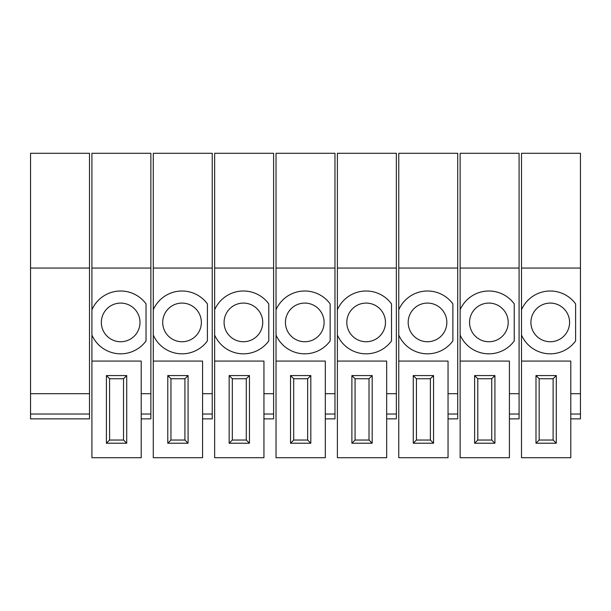 <?xml version="1.0" encoding="UTF-8"?>
<svg xmlns="http://www.w3.org/2000/svg" width="611" height="611" viewBox="0 0 611 611"><rect width="100%" height="100%" fill="white"/><g stroke="black" fill="none" stroke-linecap="round" stroke-linejoin="round"><path stroke-width="0.92" d="M89.504 268.053L89.504 418.863L30.55 418.863L30.55 153.285L89.504 153.285L89.504 268.053L30.55 268.053M89.504 393.69L30.55 393.69M106.413 375.566L106.413 443.219L126.714 443.219L126.714 375.566L106.413 375.566L106.413 443.219L126.714 443.219L126.714 375.566L106.413 375.566L109.583 378.736L109.583 440.042L106.413 443.219L109.583 440.042L123.537 440.042L123.537 378.736L109.583 378.736L109.583 440.042L123.537 440.042L126.714 443.219L123.537 440.042L123.537 378.736L126.714 375.566L123.537 378.736L109.583 378.736L106.413 375.566M141.21 457.715L91.917 457.715L91.917 335.057A31.405 31.405 0 0 0 146.037 340.93L146.037 303.896A31.405 31.405 0 0 0 91.917 309.769L91.917 268.053L150.871 268.053L150.871 393.69L141.21 393.69L141.21 361.07L91.917 361.07L91.917 153.285L91.917 268.053L150.871 268.053L150.871 153.285L91.917 153.285L150.871 153.285L150.871 393.69L141.21 393.69L141.21 361.07L91.917 361.07L141.21 361.07L91.917 361.07L91.917 457.715L141.21 457.715L141.21 361.07L141.21 457.715M120.672 341.74A19.331 19.331 0 0 1 101.342 322.409A19.331 19.331 0 0 1 120.672 303.087A19.331 19.331 0 0 1 139.995 322.409A19.331 19.331 0 0 1 120.672 341.74A19.331 19.331 0 0 1 101.342 322.409A19.331 19.331 0 0 1 120.672 303.087A19.331 19.331 0 0 1 139.995 322.409A19.331 19.331 0 0 1 120.672 341.74M150.871 418.863L141.21 418.863L150.871 418.863L150.871 393.69L150.871 418.863M167.781 375.566L167.781 443.219L188.081 443.219L188.081 375.566L167.781 375.566L167.781 443.219L188.081 443.219L188.081 375.566L167.781 375.566L170.958 378.736L170.958 440.042L167.781 443.219L170.958 440.042L184.912 440.042L184.912 378.736L170.958 378.736L170.958 440.042L184.912 440.042L188.081 443.219L184.912 440.042L184.912 378.736L188.081 375.566L184.912 378.736L170.958 378.736L167.781 375.566M202.577 457.715L153.285 457.715L153.285 335.057A31.405 31.405 0 0 0 207.404 340.93L207.404 303.896A31.405 31.405 0 0 0 153.285 309.769L153.285 268.053L212.238 268.053L212.238 393.69L202.577 393.69L202.577 361.07L153.285 361.07L153.285 153.285L153.285 268.053L212.238 268.053L212.238 153.285L153.285 153.285L212.238 153.285L212.238 393.69L202.577 393.69L202.577 361.07L153.285 361.07L202.577 361.07L153.285 361.07L153.285 457.715L202.577 457.715L202.577 361.07L202.577 457.715M182.04 341.74A19.331 19.331 0 0 1 162.709 322.409A19.331 19.331 0 0 1 182.04 303.087A19.331 19.331 0 0 1 201.37 322.409A19.331 19.331 0 0 1 182.04 341.74A19.331 19.331 0 0 1 162.709 322.409A19.331 19.331 0 0 1 182.04 303.087A19.331 19.331 0 0 1 201.37 322.409A19.331 19.331 0 0 1 182.04 341.74M212.238 418.863L202.577 418.863L212.238 418.863L212.238 393.69L212.238 418.863M229.156 375.566L229.156 443.219L249.448 443.219L249.448 375.566L229.156 375.566L229.156 443.219L249.448 443.219L249.448 375.566L229.156 375.566L232.325 378.736L232.325 440.042L229.156 443.219L232.325 440.042L246.279 440.042L246.279 378.736L232.325 378.736L232.325 440.042L246.279 440.042L249.448 443.219L246.279 440.042L246.279 378.736L249.448 375.566L246.279 378.736L232.325 378.736L229.156 375.566M263.944 457.715L214.652 457.715L214.652 335.057A31.405 31.405 0 0 0 268.779 340.93L268.779 303.896A31.405 31.405 0 0 0 214.652 309.769L214.652 268.053L273.606 268.053L273.606 393.69L263.944 393.69L263.944 361.07L214.652 361.07L214.652 153.285L214.652 268.053L273.606 268.053L273.606 153.285L214.652 153.285L273.606 153.285L273.606 393.69L263.944 393.69L263.944 361.07L214.652 361.07L263.944 361.07L214.652 361.07L214.652 457.715L263.944 457.715L263.944 361.07L263.944 457.715M243.407 341.74A19.331 19.331 0 0 1 224.077 322.409A19.331 19.331 0 0 1 243.407 303.087A19.331 19.331 0 0 1 262.738 322.409A19.331 19.331 0 0 1 243.407 341.74A19.331 19.331 0 0 1 224.077 322.409A19.331 19.331 0 0 1 243.407 303.087A19.331 19.331 0 0 1 262.738 322.409A19.331 19.331 0 0 1 243.407 341.74M273.606 418.863L263.944 418.863L273.606 418.863L273.606 393.69L273.606 418.863M290.523 375.566L290.523 443.219L310.816 443.219L310.816 375.566L290.523 375.566L290.523 443.219L310.816 443.219L310.816 375.566L290.523 375.566L293.692 378.736L293.692 440.042L290.523 443.219L293.692 440.042L307.646 440.042L307.646 378.736L293.692 378.736L293.692 440.042L307.646 440.042L310.816 443.219L307.646 440.042L307.646 378.736L310.816 375.566L307.646 378.736L293.692 378.736L290.523 375.566M325.312 457.715L276.027 457.715L276.027 335.057A31.405 31.405 0 0 0 330.146 340.93L330.146 303.896A31.405 31.405 0 0 0 276.027 309.769L276.027 268.053L334.973 268.053L334.973 393.69L325.312 393.69L325.312 361.07L276.027 361.07L276.027 153.285L276.027 268.053L334.973 268.053L334.973 153.285L276.027 153.285L334.973 153.285L334.973 393.69L325.312 393.69L325.312 361.07L276.027 361.07L325.312 361.07L276.027 361.07L276.027 457.715L325.312 457.715L325.312 361.07L325.312 457.715M304.774 341.74A19.331 19.331 0 0 1 285.444 322.409A19.331 19.331 0 0 1 304.774 303.087A19.331 19.331 0 0 1 324.105 322.409A19.331 19.331 0 0 1 304.774 341.74A19.331 19.331 0 0 1 285.444 322.409A19.331 19.331 0 0 1 304.774 303.087A19.331 19.331 0 0 1 324.105 322.409A19.331 19.331 0 0 1 304.774 341.74M334.973 418.863L325.312 418.863L334.973 418.863L334.973 393.69L334.973 418.863M351.89 375.566L351.89 443.219L372.183 443.219L372.183 375.566L351.89 375.566L355.06 378.736L355.06 440.042L351.89 443.219M386.679 457.715L337.394 457.715L337.394 335.057A31.405 31.405 0 0 0 391.514 340.93L391.514 303.896A31.405 31.405 0 0 0 337.394 309.769L337.394 268.053L396.348 268.053L396.348 393.69L386.679 393.69L386.679 361.07L337.394 361.07L386.679 361.07L386.679 457.715M355.06 440.042L369.013 440.042L369.013 378.736L355.06 378.736M369.013 378.736L372.183 375.566M369.013 440.042L372.183 443.219M366.142 341.74A19.331 19.331 0 0 1 346.811 322.409A19.331 19.331 0 0 1 366.142 303.087A19.331 19.331 0 0 1 385.472 322.409A19.331 19.331 0 0 1 366.142 341.74M337.394 335.057L337.394 309.769M396.348 393.69L396.348 418.863L386.679 418.863M396.348 268.053L396.348 153.285L337.394 153.285L337.394 268.053M413.257 375.566L413.257 443.219L433.55 443.219L433.55 375.566L413.257 375.566L416.427 378.736L416.427 440.042L413.257 443.219M448.046 457.715L398.762 457.715L398.762 335.057A31.405 31.405 0 0 0 452.881 340.93L452.881 303.896A31.405 31.405 0 0 0 398.762 309.769L398.762 268.053L457.715 268.053L457.715 393.69L448.046 393.69L448.046 361.07L398.762 361.07L448.046 361.07L448.046 457.715M416.427 440.042L430.381 440.042L430.381 378.736L416.427 378.736M430.381 378.736L433.55 375.566M430.381 440.042L433.55 443.219M427.509 341.74A19.331 19.331 0 0 1 408.186 322.409A19.331 19.331 0 0 1 427.509 303.087A19.331 19.331 0 0 1 446.84 322.409A19.331 19.331 0 0 1 427.509 341.74M398.762 335.057L398.762 309.769M457.715 393.69L457.715 418.863L448.046 418.863M457.715 268.053L457.715 153.285L398.762 153.285L398.762 268.053M474.625 375.566L474.625 443.219L494.918 443.219L494.918 375.566L474.625 375.566L477.794 378.736L477.794 440.042L474.625 443.219M509.414 457.715L460.129 457.715L460.129 335.057A31.405 31.405 0 0 0 514.248 340.93L514.248 303.896A31.405 31.405 0 0 0 460.129 309.769L460.129 268.053L519.083 268.053L519.083 393.69L509.414 393.69L509.414 361.07L460.129 361.07L509.414 361.07L509.414 457.715M477.794 440.042L491.748 440.042L491.748 378.736L477.794 378.736M491.748 378.736L494.918 375.566M491.748 440.042L494.918 443.219M488.884 341.74A19.331 19.331 0 0 1 469.553 322.409A19.331 19.331 0 0 1 488.884 303.087A19.331 19.331 0 0 1 508.207 322.409A19.331 19.331 0 0 1 488.884 341.74M460.129 335.057L460.129 309.769M519.083 393.69L519.083 418.863L509.414 418.863M519.083 268.053L519.083 153.285L460.129 153.285L460.129 268.053M535.992 375.566L535.992 443.219L556.293 443.219L556.293 375.566L535.992 375.566L539.162 378.736L539.162 440.042L535.992 443.219M570.789 457.715L521.496 457.715L521.496 335.057A31.405 31.405 0 0 0 575.615 340.93L575.615 303.896A31.405 31.405 0 0 0 521.496 309.769L521.496 268.053L580.45 268.053L580.45 393.69L570.789 393.69L570.789 361.07L521.496 361.07L570.789 361.07L570.789 457.715M539.162 440.042L553.115 440.042L553.115 378.736L539.162 378.736M553.115 378.736L556.293 375.566M553.115 440.042L556.293 443.219M550.251 341.74A19.331 19.331 0 0 1 530.921 322.409A19.331 19.331 0 0 1 550.251 303.087A19.331 19.331 0 0 1 569.574 322.409A19.331 19.331 0 0 1 550.251 341.74M521.496 335.057L521.496 309.769M580.45 393.69L580.45 418.863L570.789 418.863M580.45 268.053L580.45 153.285L521.496 153.285L521.496 268.053M91.917 335.057A31.405 31.405 0 0 0 146.037 340.93L146.037 303.896A31.405 31.405 0 0 0 91.917 309.769L91.917 335.057M153.285 335.057A31.405 31.405 0 0 0 207.404 340.93L207.404 303.896A31.405 31.405 0 0 0 153.285 309.769L153.285 335.057M214.652 335.057A31.405 31.405 0 0 0 268.779 340.93L268.779 303.896A31.405 31.405 0 0 0 214.652 309.769L214.652 335.057M276.027 335.057A31.405 31.405 0 0 0 330.146 340.93L330.146 303.896A31.405 31.405 0 0 0 276.027 309.769L276.027 335.057M89.504 414.029L30.55 414.029M150.871 414.029L141.21 414.029L150.871 414.029M212.238 414.029L202.577 414.029L212.238 414.029M273.606 414.029L263.944 414.029L273.606 414.029M334.973 414.029L325.312 414.029L334.973 414.029M396.348 414.029L386.679 414.029M457.715 414.029L448.046 414.029M519.083 414.029L509.414 414.029M580.45 414.029L570.789 414.029"/></g></svg>
